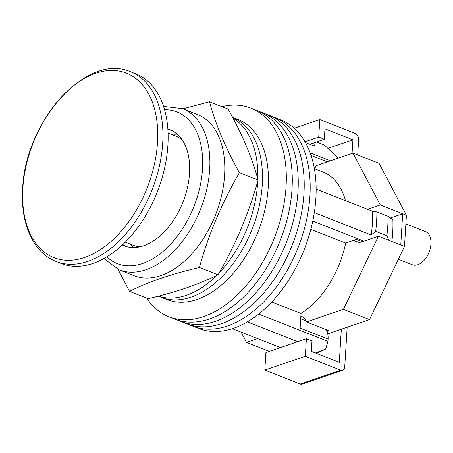 <?xml version="1.0" encoding="UTF-8"?>
<svg xmlns="http://www.w3.org/2000/svg" width="453" height="453" viewBox="0 0 453 453"><rect width="100%" height="100%" fill="white"/><g stroke="black" fill="none" stroke-linecap="round" stroke-linejoin="round"><path stroke-width="0.68" d="M146.721 298.131A112.072 69.281 -68.6 0 0 168.958 316.772L192.814 326.143A112.072 69.281 -68.6 0 0 227.423 325.984A112.072 69.281 -68.6 0 0 306.205 221.5A112.072 69.281 -68.6 0 0 274.778 117.52L280.741 119.864A112.072 69.281 -68.6 0 1 312.168 223.844A112.072 69.281 -68.6 0 1 233.391 328.329A112.072 69.281 -68.6 0 1 198.776 328.487L192.814 326.143A112.072 69.281 -68.6 0 0 227.423 325.984A112.072 69.281 -68.6 0 0 306.205 221.5A112.072 69.281 -68.6 0 0 274.778 117.52L268.816 115.175A112.072 69.281 -68.6 0 1 300.243 219.156A112.072 69.281 -68.6 0 1 221.46 323.64A112.072 69.281 -68.6 0 0 300.243 219.156A112.072 69.281 -68.6 0 0 268.816 115.175L262.853 112.831A112.072 69.281 -68.6 0 1 294.274 216.811A112.072 69.281 -68.6 0 1 215.498 321.296A112.072 69.281 -68.6 0 0 294.274 216.811A112.072 69.281 -68.6 0 0 262.853 112.831L256.891 110.492A112.072 69.281 -68.6 0 1 288.312 214.467A112.072 69.281 -68.6 0 1 209.535 318.957A112.072 69.281 -68.6 0 0 288.312 214.467A112.072 69.281 -68.6 0 0 256.891 110.492L250.928 108.148A112.072 69.281 -68.6 0 0 221.947 106.665M186.846 323.799A112.072 69.281 -68.6 0 0 221.46 323.64A112.072 69.281 -68.6 0 1 186.846 323.799M180.883 321.46A112.072 69.281 -68.6 0 0 215.498 321.296A112.072 69.281 -68.6 0 1 180.883 321.46M174.92 319.116A112.072 69.281 -68.6 0 0 209.535 318.957A112.072 69.281 -68.6 0 1 174.92 319.116M168.958 316.772A112.072 69.281 -68.6 0 0 203.573 316.613A112.072 69.281 -68.6 0 0 282.349 212.129A112.072 69.281 -68.6 0 0 250.928 108.148M178.227 135.085A61.132 37.792 -68.6 0 0 172.865 134.949M337.57 158.369L337.406 157.621L324.473 145.068L316.505 141.936M325.554 329.45A16.557 10.232 111.4 0 1 328.091 339.099L327.955 341.324L325.701 349.02A103.913 64.235 111.4 0 1 316.885 352.87L315.99 353.187M313.765 142.871L314.456 146.087L305.447 142.548M316.16 189.099L372.649 211.291A106.982 66.132 111.4 0 1 371.2 234.965L314.32 212.616M280.458 347.598L232.315 328.685M297.763 341.698L247.321 321.879M362.298 241.709L356.392 239.388L345.684 243.04A78.964 48.811 111.4 0 1 301.035 313.465L300.135 328.114L328.091 339.099M314.393 168.663L323.051 172.061A78.964 48.811 111.4 0 1 345.463 200.611M388.951 240.356L386.851 235.786A113.091 69.909 -68.6 0 0 388.04 216.296L392.876 219.767A103.913 64.235 111.4 0 1 391.868 241.5M372.649 211.291L376.862 211.902A113.091 69.909 111.4 0 1 375.667 231.392L386.851 235.786M375.667 231.392L371.2 234.965M363.923 241.155L312.774 221.058M315.396 352.961L325.701 349.02M327.955 341.324L258.652 314.093M330.452 160.792L310.158 152.82M376.862 211.902L388.04 216.296M271.766 301.964L301.035 313.465M310.82 229.348L345.684 243.04M130.022 244.003A61.132 37.792 -68.6 0 0 134.037 247.548M158.318 296.171L161.132 297.276A96.789 59.83 -68.6 0 0 191.024 297.14A96.789 59.83 -68.6 0 0 258.918 207.514A96.789 59.83 -68.6 0 0 232.649 117.395L237.882 119.445A96.789 59.83 -68.6 0 1 265.022 209.241A96.789 59.83 -68.6 0 1 196.987 299.484A96.789 59.83 -68.6 0 1 167.095 299.62L161.132 297.276A96.789 59.83 -68.6 0 0 191.024 297.14A96.789 59.83 -68.6 0 0 258.918 207.514A96.789 59.83 -68.6 0 0 232.649 117.395M158.414 296.149A96.789 59.83 -68.6 0 0 186.364 295.305A96.789 59.83 -68.6 0 0 216.647 275.486M219.071 273.012A96.789 59.83 -68.6 0 0 257.712 181.296M257.797 179.037A96.789 59.83 -68.6 0 0 233.046 118.148M405.877 223.918L425.35 231.568A17.831 11.019 111.4 0 1 430.35 248.114A17.831 11.019 111.4 0 1 417.819 264.733A17.831 11.019 111.4 0 1 412.309 264.762L398.368 259.28M314.625 168.754A19.105 11.806 -68.6 0 0 316.018 165.719L352.995 153.103L380.316 204.966L367.598 209.309M257.604 338.623L246.534 342.4L241.138 332.151M355.192 240.951A16.812 10.391 -68.6 0 0 356.777 241.845A16.812 10.391 -68.6 0 0 361.97 241.823L378.408 236.211L343.436 309.331L306.466 321.947A19.105 11.806 -68.6 0 0 301.466 316.37A19.105 11.806 -68.6 0 0 300.871 316.166M352.995 153.103L379.082 163.352L406.409 215.215L404.495 246.46L369.529 319.586L327.683 333.861M378.408 236.211L400.769 244.999L402.683 213.754L406.409 215.215M400.769 244.999L404.495 246.46M326.828 331.42L328.827 330.735L306.466 321.947M246.534 342.4L269.388 351.375M343.436 309.331L369.529 319.586M380.316 204.966L402.683 213.754L390.367 217.955M352.072 153.414L352.904 139.835L324.954 128.856L324.314 139.269L309.756 144.241M327.893 148.374L352.904 139.835M304.999 141.761L318.725 137.072L324.314 139.269M294.246 128.278L319.795 119.558L318.725 137.072M319.795 119.558L355.203 133.471A5.096 3.545 71.2 0 1 358.64 139.666L357.706 154.954M341.324 329.206L339.297 362.349L311.341 351.364L311.981 340.95L306.387 338.753L305.316 356.268L340.724 370.18A5.096 3.545 71.2 0 0 342.661 370.265A5.096 3.545 71.2 0 0 344.739 366.913L347.168 327.213M305.316 356.268L264.824 370.084L300.231 383.997L340.724 370.18M264.824 370.084L265.9 352.57L306.387 338.753M342.661 370.265L302.168 384.087A5.096 3.545 -108.8 0 1 300.231 383.997M209.535 101.789L228.17 109.111C242.287 134.382 252.259 158.023 258.074 180.028C248.878 213.255 235.532 244.846 218.04 274.812C208.414 279.592 197.808 283.98 186.217 287.978C174.467 291.942 161.761 295.509 148.103 298.674L129.467 291.353C139.06 286.585 149.666 282.196 161.291 278.182C173.001 274.235 185.707 270.668 199.405 267.491C208.595 234.263 221.942 202.672 239.439 172.706C225.322 147.44 215.356 123.799 209.535 101.789L182.95 108.805M119.201 269.852A86.602 53.533 111.4 0 0 145.945 269.733A86.602 53.533 111.4 0 0 206.823 188.992A86.602 53.533 111.4 0 0 182.536 108.646L197.446 114.501A86.602 53.533 111.4 0 1 221.727 194.852A86.602 53.533 111.4 0 1 160.855 275.588A86.602 53.533 111.4 0 1 134.105 275.713L119.201 269.852L103.782 258.578M118.046 269.376L129.467 291.353M122.287 244.96A62.406 38.579 -68.6 0 0 124.32 245.866A62.406 38.579 -68.6 0 0 143.595 245.781A62.406 38.579 -68.6 0 0 187.457 187.599A62.406 38.579 -68.6 0 0 169.96 129.7A62.406 38.579 -68.6 0 0 167.853 128.986M171.795 130.515A62.406 38.579 -68.6 0 0 167.904 129.688M122.803 244.478A62.406 38.579 -68.6 0 0 126.217 246.523M239.439 172.706L258.074 180.028M199.405 267.491L218.04 274.812M135.945 73.918A101.885 62.984 111.4 0 1 167.904 145.13A101.885 62.984 111.4 0 1 61.432 263.578L56.229 261.534A101.885 62.984 111.4 0 0 162.706 143.086A101.885 62.984 111.4 0 0 130.747 71.874L135.945 73.918M157.514 142.423A99.122 61.274 -68.6 0 0 95.809 73.284A99.122 61.274 -68.6 0 0 22.837 188.38A99.122 61.274 -68.6 0 0 84.541 257.519A99.122 61.274 -68.6 0 0 157.514 142.423M168.074 133.063L176.019 136.189A58.584 36.212 111.4 0 1 182.151 139.79M140.113 246.772A58.584 36.212 111.4 0 1 133.171 245.243L125.226 242.117M327.349 161.857L311.081 155.464M106.778 256.845A81.512 50.385 -68.6 0 0 142.508 263.533A81.512 50.385 -68.6 0 0 201.585 177.933A81.512 50.385 -68.6 0 0 164.586 109.717M306.018 320.894L300.707 318.81M358.55 242.27L353.623 240.333M182.536 108.646L163.573 106.41M130.747 71.874C86.517 51.97 24.858 122.084 22.65 188.833C20.289 223.233 33.086 252.7 56.229 261.534"/></g></svg>
